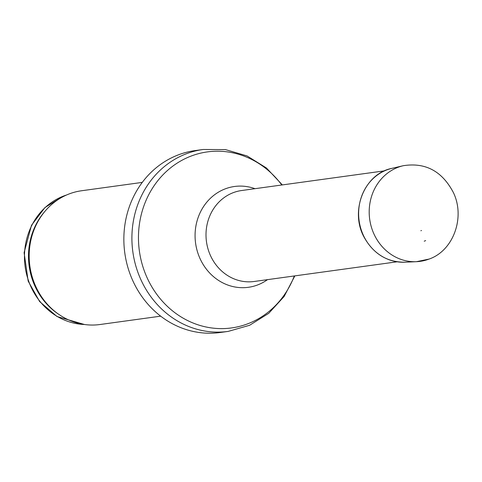 <?xml version="1.0" encoding="UTF-8"?>
<svg xmlns="http://www.w3.org/2000/svg" width="482" height="482" viewBox="0 0 482 482"><rect width="100%" height="100%" fill="white"/><g stroke="black" fill="none" stroke-linecap="round" stroke-linejoin="round"><path stroke-width="0.72" d="M160.681 316.162L99.955 324.525A67.516 61.455 -97.8 0 1 47.573 304.485A67.516 61.455 -97.8 0 1 36.518 224.208A67.516 61.455 -97.8 0 1 69.173 193.927A67.516 61.455 -97.8 0 1 81.536 190.758L142.262 182.395M294.857 275.879L284.145 296.466L268.739 313.324L249.64 325.266L228.161 331.411L220.111 332.514A91.821 83.573 -97.8 0 1 126.537 262.322A91.821 83.573 -97.8 0 1 178.256 154.897A91.821 83.573 -97.8 0 1 195.059 150.589L203.109 149.486L225.456 149.595L247.067 155.933L266.456 167.995L282.332 184.919M424.22 241.193A29.836 27.155 82.2 0 0 425.654 240.596L424.22 241.193M84.356 324.488A66.167 60.226 -97.8 0 1 25.377 268.323A66.167 60.226 -97.8 0 1 63.654 196.017A66.167 60.226 -97.8 0 1 66.528 195.011M58.455 314.119A66.167 60.226 -97.8 0 1 44.392 211.996M47.573 304.485L47.073 303.931A66.492 60.521 -97.8 0 1 36.186 224.877L36.518 224.208M228.161 331.411A91.821 83.573 -97.8 0 1 134.586 261.214A91.821 83.573 -97.8 0 1 186.305 153.788A91.821 83.573 -97.8 0 1 203.109 149.486M294.321 275.957A88.839 80.862 -97.8 0 1 161.193 299.882A88.839 80.862 -97.8 0 1 191.101 156.072A88.839 80.862 -97.8 0 1 281.795 184.992M267.498 279.65A50.881 46.308 -97.8 0 1 200.241 259.045A50.881 46.308 -97.8 0 1 225.215 188.872A50.881 46.308 -97.8 0 1 254.978 188.685M397.102 261.804L254.135 281.488A45.911 41.789 -97.8 0 1 207.344 246.392A45.911 41.789 -97.8 0 1 233.204 192.68A45.911 41.789 -97.8 0 1 241.609 190.529L384.576 170.839M404.832 262.208A47.537 43.266 -97.8 0 1 359.108 220.69A47.537 43.266 -97.8 0 1 391.908 168.363C364.145 173.689 349.293 211.652 364.494 237.891C373.899 254.135 387.347 262.244 404.832 262.208L416.442 261.69A48.61 44.248 -97.8 0 1 369.688 219.232A48.61 44.248 -97.8 0 1 403.229 165.718L391.908 168.363M429.046 259.075A48.61 44.248 -97.8 0 1 416.442 261.69L429.161 259.051C453.357 250.682 465.413 217.472 453.442 192.686C442.193 171.188 425.455 162.199 403.229 165.718M420.87 230.751L421.485 230.504A18.798 17.111 -97.8 0 1 420.87 230.751M66.643 194.963L63.455 196.072L44.983 207.519L31.505 225.269L24.1 252.664L28.167 281.127L39.657 301.593L57.009 316.523L84.477 324.5"/></g></svg>

